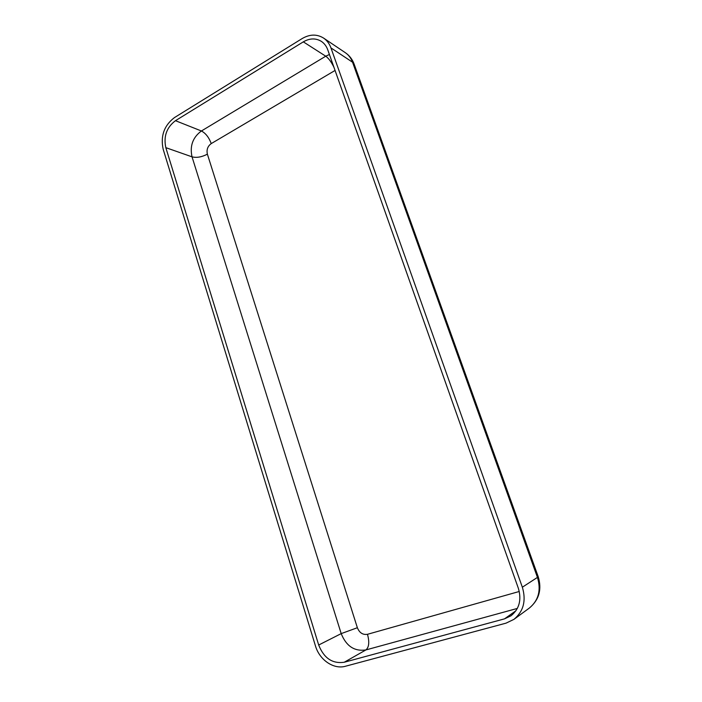 <?xml version="1.0" encoding="UTF-8"?>
<svg xmlns="http://www.w3.org/2000/svg" width="702" height="702" viewBox="0 0 702 702"><rect width="100%" height="100%" fill="white"/><g stroke="black" fill="none" stroke-linecap="round" stroke-linejoin="round"><path stroke-width="1.05" d="M522.349 587.214C526.342 600.622 523.543 611.337 513.943 619.357L506.019 623.157L345.472 666.242C333.652 669.699 319.471 659.898 315.461 645.928L163.18 149.263C160.354 136.03 164.119 125.465 174.491 117.567L302.167 38.557C309.766 34.144 316.892 33.977 323.552 38.057C326.939 40.374 329.405 43.656 330.949 47.903L522.349 587.214L537.442 577.395C541.277 590.136 538.592 600.35 529.387 608.029C539.136 599.824 542.058 589.338 538.171 576.579L537.442 577.395L352.544 62.215L330.949 47.903M518.366 588.337C521.77 599.841 519.322 608.994 511.021 615.777L504.519 618.857L344.226 662.249C332.415 663.934 323.903 658.186 318.69 645.015L165.83 147.657C163.417 136.39 166.628 127.404 175.465 120.691L303.317 41.857C309.74 38.145 315.76 37.987 321.384 41.392C324.306 43.366 326.439 46.183 327.764 49.833L518.366 588.337M519.278 591.479L367.488 634.301C369.577 642.032 369.05 647.235 365.926 649.929L344.226 662.249M517.356 608.423L365.926 649.929C354.492 651.623 346.253 646.182 341.198 633.616L318.69 645.015M367.488 634.301C362.837 635.038 359.459 632.844 357.362 627.72L341.198 633.616L192.032 156.844C189.654 146.007 192.778 137.381 201.404 130.984L175.465 120.691M515.988 610.705L504.519 618.857M333.95 67.313C331.362 61.995 328.624 58.292 325.746 56.204L329.405 54.475M357.362 627.72L207.38 154.159C206.406 149.71 207.687 146.191 211.241 143.594C208.933 137.399 205.651 133.196 201.404 130.984L325.746 56.204L303.317 41.857M211.241 143.594L335.056 70.454M207.38 154.159C201.764 157.09 196.648 157.985 192.032 156.844L165.83 147.657M354.185 64.259L352.544 62.215C351.044 58.134 348.648 54.967 345.366 52.72C349.491 55.572 352.43 59.416 354.185 64.259L538.171 576.579M513.943 619.357L529.387 608.029M323.552 38.057L345.366 52.72"/></g></svg>
